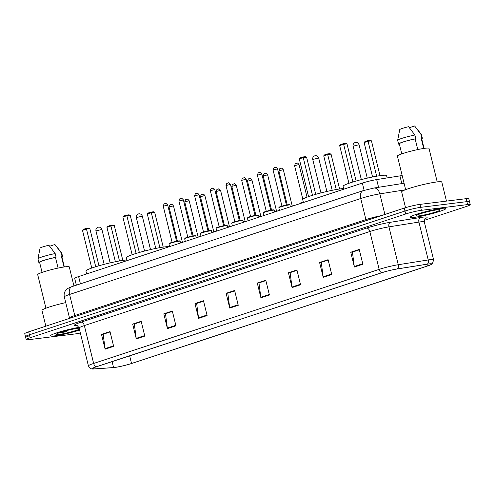 <?xml version="1.0" encoding="UTF-8"?>
<svg xmlns="http://www.w3.org/2000/svg" width="495" height="495" viewBox="0 0 495 495"><rect width="100%" height="100%" fill="white"/><g stroke="black" fill="none" stroke-linecap="round" stroke-linejoin="round"><path stroke-width="0.74" d="M76.354 285.163L74.695 278.419A11.478 1.101 -13.8 0 1 78.625 276.575L362.346 183.082A11.478 1.101 -13.8 0 1 376.676 179.586L399.923 175.892A11.478 1.101 -13.8 0 1 401.303 175.694A11.478 1.101 -13.8 0 1 402.181 175.601M424.271 220.355L466.321 206.495A11.478 1.101 166.2 0 0 470.25 204.652L468.796 198.736A11.478 1.101 166.2 0 0 466.148 198.674L419.952 204.386A11.478 1.101 166.2 0 0 404.236 208.079L28.679 331.836A11.478 1.101 166.2 0 0 24.75 333.68L25.474 336.637A11.478 1.101 166.2 0 0 28.128 336.699M470.25 204.652A11.478 1.101 166.2 0 0 467.602 204.59L421.406 210.307L420.676 207.343A11.478 1.101 166.2 0 0 404.966 211.037L29.403 334.793A11.478 1.101 166.2 0 0 25.474 336.637A11.478 1.101 166.2 0 1 29.403 334.793L404.966 211.037A11.478 1.101 166.2 0 1 420.676 207.343L466.872 201.632L420.676 207.343L419.952 204.386M469.526 201.694A11.478 1.101 166.2 0 0 466.872 201.632A11.478 1.101 166.2 0 1 469.526 201.694M441.67 208.383A18.364 1.757 166.2 0 0 421.728 212.714A18.364 1.757 166.2 0 0 410.244 217.243A18.364 1.757 166.2 0 0 414.482 217.342A18.364 1.757 166.2 0 0 434.424 213.011A18.364 1.757 166.2 0 0 445.908 208.482A18.364 1.757 166.2 0 0 441.67 208.383A18.364 1.757 166.2 0 0 421.728 212.714A18.364 1.757 166.2 0 0 410.244 217.243A18.364 1.757 166.2 0 0 414.482 217.342A18.364 1.757 166.2 0 0 434.424 213.011A18.364 1.757 166.2 0 0 445.908 208.482A18.364 1.757 166.2 0 0 441.67 208.383M78.872 327.368A18.364 1.757 166.2 0 0 60.099 331.798A18.364 1.757 166.2 0 0 50.546 335.771A18.364 1.757 166.2 0 0 54.784 335.87A18.364 1.757 166.2 0 0 79.608 330.066A18.364 1.757 166.2 0 1 54.784 335.87A18.364 1.757 166.2 0 1 50.546 335.771A18.364 1.757 166.2 0 1 60.099 331.798A18.364 1.757 166.2 0 1 78.872 327.368M428.689 263.983A12.245 1.176 -13.8 0 1 431.516 264.052A12.245 1.176 -13.8 0 1 427.327 266.019L131.522 363.491A12.245 1.176 -13.8 0 1 113.559 367.55L93.883 368.924A12.245 1.176 -13.8 0 1 92.256 368.738A12.245 1.176 -13.8 0 1 96.445 366.77L381.942 272.689A12.245 1.176 -13.8 0 1 397.231 268.964L427.216 264.194A12.245 1.176 -13.8 0 1 428.689 263.983M428.918 263.909A12.548 1.2 166.2 0 0 427.402 264.126L397.417 268.896A12.548 1.2 166.2 0 0 381.75 272.714L96.253 366.789A12.548 1.2 166.2 0 0 92.738 369.029A12.548 1.2 166.2 0 0 93.629 368.998L113.306 367.624A12.548 1.2 166.2 0 0 131.713 363.466L427.519 265.994A12.548 1.2 166.2 0 0 431.225 264.528A12.548 1.2 166.2 0 0 428.918 263.909M421.406 210.307A11.478 1.101 166.2 0 0 405.69 213.995L30.133 337.751A11.478 1.101 166.2 0 0 26.204 339.595A11.478 1.101 166.2 0 0 28.852 339.657L75.048 333.946A11.478 1.101 166.2 0 0 80.332 333.011M167.452 328.624L163.814 313.83L172.316 311.033L175.948 325.821L167.452 328.624A3.063 1.918 71.8 0 1 167.353 328.105L175.824 325.314M136.292 338.889L132.66 324.095L141.155 321.298L144.794 336.086L136.292 338.889A3.063 1.918 71.8 0 1 136.199 338.37L144.664 335.579M105.138 349.154L101.506 334.36L110.001 331.563L113.64 346.358L105.138 349.154A3.063 1.918 71.8 0 1 105.045 348.641L113.51 345.85M260.915 297.823L257.282 283.035L265.778 280.232L269.41 295.026L260.915 297.823A3.063 1.918 71.8 0 1 260.815 297.309L269.286 294.519M292.069 287.558L288.437 272.764L296.932 269.967L300.564 284.761L292.069 287.558A3.063 1.918 71.8 0 1 291.97 287.038L300.44 284.248M323.223 277.293L319.591 262.499L328.086 259.702L331.718 274.49L323.223 277.293A3.063 1.918 71.8 0 1 323.13 276.773L331.594 273.983M354.377 267.028L350.745 252.233L359.24 249.431L362.878 264.225L354.377 267.028A3.063 1.918 71.8 0 1 354.284 266.508L362.748 263.717M198.606 318.359L194.968 303.565L203.47 300.762L207.102 315.556L198.606 318.359A3.063 1.918 71.8 0 1 198.507 317.839L206.978 315.049M229.76 308.088L226.128 293.3L234.624 290.497L238.256 305.291L229.76 308.088A3.063 1.918 71.8 0 1 229.661 307.574L238.132 304.784M165.745 313.62L172.402 311.398M134.591 323.885L141.248 321.663M103.436 334.15L110.094 331.928M259.213 282.818L265.871 280.597M290.367 272.553L297.025 270.332M321.521 262.288L328.179 260.067M352.675 252.017L359.333 249.802M196.905 303.348L203.556 301.133L196.651 303.435L198.507 317.839M228.059 293.083L234.71 290.862L227.805 293.17L229.661 307.574M226.128 293.3L228.053 293.059M194.968 303.565L196.899 303.324M350.745 252.233L352.669 251.998M359.339 249.827L352.421 252.103L354.284 266.508M319.591 262.499L321.515 262.263M328.185 260.092L321.267 262.369L323.13 276.773M288.437 272.764L290.361 272.528M297.031 270.357L290.113 272.634L291.97 287.038M257.282 283.035L259.207 282.793M265.877 280.622L258.959 282.905L260.815 297.309M101.506 334.36L103.43 334.125M110.1 331.953L103.183 334.23L105.045 348.641M132.66 324.095L134.584 323.86M141.254 321.688L134.337 323.965L136.199 338.37M163.814 313.83L165.738 313.595M172.409 311.423L165.491 313.7L167.353 328.105M446.459 201.106L441.781 182.049A20.66 1.98 166.2 0 0 437.011 181.931A20.66 1.98 166.2 0 0 414.575 186.807A20.66 1.98 166.2 0 0 401.655 191.899L405.529 207.671M437.215 181.906L428.967 148.333A16.261 1.559 166.2 0 0 425.217 148.246A16.261 1.559 166.2 0 0 407.558 152.076A16.261 1.559 166.2 0 0 397.386 156.092L405.634 189.665M437.308 209.818A12.474 1.194 166.2 0 0 424.314 212.603A12.474 1.194 166.2 0 0 415.992 215.709A12.474 1.194 166.2 0 0 418.838 215.907A12.474 1.194 166.2 0 0 432.927 212.807A12.474 1.194 166.2 0 0 440.104 209.787A12.474 1.194 166.2 0 0 437.308 209.818M417.78 149.558L415.169 138.94A11.478 1.101 166.2 0 0 399.31 143.853L401.767 153.877M415.169 138.94L415.788 138.736L414.878 135.042L408.598 126.72A7.654 0.736 166.2 0 0 399.75 129.597A7.654 0.736 166.2 0 0 399.756 129.634M414.878 135.042A12.245 1.176 166.2 0 0 397.658 140.283A12.245 1.176 166.2 0 0 397.658 140.339L398.562 144.039A12.245 1.176 166.2 0 0 399.1 144.237L399.378 144.144M415.788 138.736A12.245 1.176 166.2 0 0 398.562 144.039M424.06 148.401L421.598 138.377A11.478 1.101 166.2 0 0 421.183 138.198L423.701 148.457M421.697 138.773A12.245 1.176 166.2 0 0 422.34 138.198L421.437 134.498A12.245 1.176 166.2 0 0 421.412 134.448A12.245 1.176 166.2 0 0 420.899 134.3L414.612 125.971L409.39 127.698M420.899 134.3L421.802 137.994L421.183 138.198M422.34 138.198A12.245 1.176 166.2 0 0 421.802 137.994M387.127 177.928L386.558 175.601A22.38 2.147 166.2 0 0 381.391 175.478A22.38 2.147 166.2 0 0 357.087 180.755A22.38 2.147 166.2 0 0 343.085 186.275L343.802 189.195M376.658 176.208L368.076 141.261L371.448 140.84L379.999 175.663M364.11 142.566L364.976 141.582L367.81 140.648L368.076 141.261L364.11 142.566L372.568 176.987M367.81 140.648L370.217 140.351L371.448 140.84M352.892 181.993L343.629 144.28L347.001 143.866L356.128 181.028M339.669 145.592L340.535 144.602L343.363 143.668L343.629 144.28L339.669 145.592L348.925 183.299M343.363 143.668L345.77 143.371L347.001 143.866M73.959 285.955L69.269 266.861A16.261 1.559 166.2 0 0 65.519 266.774A16.261 1.559 166.2 0 0 47.86 270.604A16.261 1.559 166.2 0 0 37.688 274.614L45.936 308.193M58.67 333.011L66.54 331.712L62.729 331.675M79.151 328.204A12.474 1.194 166.2 0 0 77.61 328.346A12.474 1.194 166.2 0 0 64.616 331.13A12.474 1.194 166.2 0 0 56.294 334.236A12.474 1.194 166.2 0 0 59.14 334.428A12.474 1.194 166.2 0 0 79.398 329.218M58.082 268.086L55.471 257.468A11.478 1.101 166.2 0 0 39.612 262.381L42.069 272.405M55.471 257.468L56.09 257.264L55.18 253.57L48.9 245.248A7.654 0.736 166.2 0 0 40.052 248.125A7.654 0.736 166.2 0 0 40.058 248.162M55.18 253.57A12.245 1.176 166.2 0 0 37.96 258.811A12.245 1.176 166.2 0 0 37.96 258.866L38.87 262.567A12.245 1.176 166.2 0 0 39.402 262.765L39.68 262.672M56.09 257.264A12.245 1.176 166.2 0 0 38.87 262.567M64.362 266.929L61.9 256.905A11.478 1.101 166.2 0 0 61.485 256.726L64.004 266.984M65.73 302.594A20.66 1.98 166.2 0 0 41.957 310.427L45.825 326.18M61.999 257.301A12.245 1.176 166.2 0 0 62.642 256.726L61.739 253.025A12.245 1.176 166.2 0 0 61.714 252.976A12.245 1.176 166.2 0 0 61.201 252.821L54.914 244.499L49.692 246.225M61.201 252.821L62.104 256.521L61.485 256.726M62.642 256.726A12.245 1.176 166.2 0 0 62.104 256.521M66.54 331.712L60.396 332.405M343.641 188.539A22.38 2.147 166.2 0 0 340.999 188.787A22.38 2.147 166.2 0 0 316.695 194.065A22.38 2.147 166.2 0 0 302.699 199.584L303.416 202.504M336.272 189.517L327.69 154.57L331.056 154.149L339.613 188.972M323.724 155.875L324.59 154.892L327.424 153.957L327.69 154.57L323.724 155.875L332.182 190.297M327.424 153.957L329.831 153.66L331.056 154.149M312.506 195.302L303.243 157.589L306.609 157.175L315.742 194.337M299.277 158.895L300.143 157.911L302.977 156.977L303.243 157.589L299.277 158.895L308.54 196.608M302.977 156.977L305.384 156.68L306.609 157.175M169.222 246.72A22.38 2.147 166.2 0 0 164.606 246.912A22.38 2.147 166.2 0 0 140.302 252.19A22.38 2.147 166.2 0 0 126.305 257.709L127.023 260.63M159.879 247.642L151.297 212.695L154.663 212.275L163.22 247.098M147.331 214.001L148.197 213.017L151.031 212.083L151.297 212.695L147.331 214.001L155.783 248.422M151.031 212.083L153.438 211.786L154.663 212.275M136.113 253.428L126.85 215.715L130.216 215.3L139.349 252.462M122.884 217.02L123.75 216.037L126.584 215.102L126.85 215.715L122.884 217.02L132.146 254.733M126.584 215.102L128.991 214.805L130.216 215.3M126.862 259.974A22.38 2.147 166.2 0 0 124.22 260.221A22.38 2.147 166.2 0 0 99.916 265.499A22.38 2.147 166.2 0 0 85.92 271.019L86.631 273.933M119.493 260.945L110.905 226.005L114.277 225.584L122.828 260.407M106.945 227.31L107.811 226.32L110.639 225.392L110.905 226.005L106.945 227.31L115.397 261.731M110.639 225.392L113.046 225.089L114.277 225.584M95.727 266.737L86.464 229.024L89.83 228.61L98.957 265.772M82.498 230.33L83.364 229.346L86.192 228.412L86.464 229.024L82.498 230.33L91.761 268.036M86.192 228.412L88.599 228.115L89.83 228.61M401.816 183.602L399.923 175.892M378.57 187.296L376.676 179.586M364.128 190.346L362.346 183.082M80.407 283.833L78.625 276.575M404.236 208.079L405.69 213.995M466.148 198.674L467.602 204.59M28.679 331.836L30.133 337.751M405.226 189.826L379.851 193.861L384.906 214.446M363.157 190.655A7.654 4.795 71.8 0 0 360.737 198.52L69.572 294.463A15.302 1.466 166.2 0 0 64.338 296.926C63.818 294.624 64.232 292.502 65.569 290.559L67.827 288.418L71.992 286.605L363.157 190.655L373.904 188.038A7.654 5 81 0 1 379.851 193.861A15.302 1.466 166.2 0 0 360.737 198.52L365.916 219.601A15.302 1.466 -13.8 0 1 381.466 215.585M71.992 286.605A7.654 4.795 71.8 0 0 69.572 294.463L74.751 315.544L365.916 219.601A1.912 1.2 -108.2 0 1 365.96 220.69M64.338 296.926L69.51 318.007A15.302 1.466 -13.8 0 1 74.751 315.544A1.912 1.2 -108.2 0 1 74.788 316.639M427.327 266.019L426.888 264.243M96.253 366.789A3.824 2.395 -108.2 0 1 93.648 363.454L379.145 269.379A15.302 1.466 -13.8 0 1 398.252 264.72L428.237 259.949A15.302 1.466 -13.8 0 1 430.081 259.689A15.302 1.466 -13.8 0 1 433.614 259.77L424.314 221.902A15.302 1.466 166.2 0 0 420.781 221.816A15.302 1.466 166.2 0 0 418.937 222.082L388.952 226.852A15.302 1.466 166.2 0 0 369.845 231.512L84.348 325.586A15.302 1.466 166.2 0 0 79.113 328.049C77.721 325.908 76.861 325.042 76.533 325.456M427.402 264.126A3.824 2.5 81 0 0 428.237 259.949L418.937 222.082A3.824 2.5 -99 0 1 420.397 217.515A19.126 1.832 -13.8 0 1 425.1 218.685M76.923 325.561A19.126 1.832 -13.8 0 1 81.032 322.183L366.529 228.108A3.824 2.395 71.8 0 1 369.845 231.512L379.145 269.379A3.824 2.395 71.8 0 0 381.75 272.714M92.738 369.029L91.191 368.794C90.733 369.091 89.805 368.125 88.413 365.916A15.302 1.466 -13.8 0 1 93.648 363.454L84.348 325.586A3.824 2.395 71.8 0 0 81.032 322.183M366.529 228.108A19.126 1.832 -13.8 0 1 390.413 222.286A3.824 2.5 -99 0 0 388.952 226.852L398.252 264.72A3.824 2.5 81 0 1 397.417 268.896M390.413 222.286L420.397 217.515M93.883 368.924L93.611 367.816M113.559 367.55L112.099 361.61M131.522 363.491L129.641 355.831M353.127 146.167L359.073 144.707A3.063 3.063 0 0 0 355.144 142.529A3.063 3.063 0 0 0 353.127 146.167L361.344 179.605M312.741 159.477L318.687 158.016A3.063 3.063 0 0 0 314.758 155.838A3.063 3.063 0 0 0 312.741 159.477L320.952 192.914M136.348 217.596L142.294 216.136A3.063 3.063 0 0 0 138.359 213.964A3.063 3.063 0 0 0 136.348 217.596L144.559 251.039M95.962 230.905L101.902 229.445A3.063 3.063 0 0 0 97.973 227.273A3.063 3.063 0 0 0 95.962 230.905L104.173 264.349M303.361 202.269A5.736 0.551 166.2 0 0 300.323 203.519L300.824 202.826L303.274 201.935A5.358 0.514 -13.8 0 0 300.836 203.148M298.516 164.612L294.587 165.72C295.843 161.661 295.818 164.142 296.864 163.183C297.229 162.7 297.959 163.183 299.048 164.625L298.516 164.612M296.078 163.418L296.647 163.232M291.202 206.526A5.736 0.551 166.2 0 0 290.367 206.718M290.287 206.384A5.358 0.514 -13.8 0 1 293.714 205.697L290.287 206.384M290.268 206.304L292.019 206M282.824 169.785L278.895 170.893C280.151 166.834 280.127 169.315 281.172 168.35C281.537 167.873 282.268 168.356 283.357 169.797L282.824 169.785M280.387 168.585L280.956 168.399M275.511 211.699A5.736 0.551 166.2 0 0 274.675 211.891M274.595 211.557A5.358 0.514 -13.8 0 1 278.023 210.87L274.595 211.557M274.577 211.47L276.328 211.167M267.133 174.952L263.204 176.059C264.46 172 264.435 174.488 265.481 173.522C265.846 173.04 266.576 173.522 267.665 174.964L267.133 174.952M264.695 173.757L265.264 173.572M259.819 216.866A5.736 0.551 166.2 0 0 258.984 217.064M262.35 216.03L258.904 216.723A5.358 0.514 -13.8 0 1 262.331 216.037M258.885 216.643L260.636 216.34M251.441 180.124L247.512 181.232C248.768 177.173 248.744 179.654 249.789 178.695C250.154 178.212 250.885 178.695 251.974 180.137L251.441 180.124M249.004 178.93L249.573 178.745M244.128 222.038A5.736 0.551 166.2 0 0 243.299 222.23M246.659 221.203L243.212 221.896A5.358 0.514 -13.8 0 1 246.64 221.209M243.194 221.816L244.945 221.513M235.75 185.297L231.821 186.405C233.083 182.346 233.052 184.827 234.104 183.862C234.469 183.385 235.193 183.862 236.282 185.309L235.75 185.297M233.318 184.097L233.881 183.911M228.436 227.205A5.736 0.551 166.2 0 0 227.607 227.403M230.967 226.376L227.521 227.069A5.358 0.514 -13.8 0 1 230.948 226.382M227.502 226.982L229.253 226.679M220.058 190.464L216.136 191.571C217.392 187.512 217.367 189.993 218.413 189.034C218.778 188.552 219.502 189.034 220.591 190.476L220.058 190.464M217.627 189.269L218.19 189.084M212.745 232.378A5.736 0.551 166.2 0 0 211.916 232.57M215.282 231.542L211.829 232.235A5.358 0.514 -13.8 0 1 215.257 231.549M211.81 232.155L213.562 231.852M204.373 195.636L200.444 196.744C201.7 192.685 201.675 195.166 202.721 194.201C203.086 193.724 203.81 194.207 204.899 195.649L204.373 195.636M201.935 194.442L202.498 194.25M197.06 237.551A5.736 0.551 166.2 0 0 196.224 237.742M199.59 236.715L196.144 237.408A5.358 0.514 -13.8 0 1 199.572 236.721M196.119 237.328L197.87 237.025M188.682 200.803L184.753 201.911C186.009 197.851 185.984 200.339 187.03 199.374C187.395 198.891 188.119 199.374 189.208 200.815L188.682 200.803M186.244 199.609L186.807 199.423M181.368 242.717A5.736 0.551 166.2 0 0 180.533 242.915M180.452 242.581A5.358 0.514 -13.8 0 1 183.88 241.894L180.452 242.575M180.428 242.494L182.179 242.191M172.99 205.976L169.061 207.083C170.317 203.024 170.292 205.505 171.338 204.546C171.703 204.064 172.433 204.546 173.516 205.988L172.99 205.976M170.552 204.781L171.121 204.596M278.815 207.801L279.31 207.102C279.155 206.916 285.343 205.06 288.307 204.744C289.606 204.614 290.157 204.72 289.959 205.06A5.736 0.551 166.2 0 0 288.635 205.029A5.736 0.551 166.2 0 0 282.404 206.384A5.736 0.551 166.2 0 0 278.815 207.801L279.452 210.4M282.169 206.093L286.197 205.103M273.073 169.995C274.329 165.936 274.304 168.418 275.35 167.458C275.61 166.963 276.34 167.446 277.534 168.9L273.073 169.995L281.958 206.155M279.322 207.424A5.358 0.514 -13.8 0 1 281.797 206.205A5.358 0.514 -13.8 0 1 288.263 204.751M274.564 167.694L275.133 167.508M263.123 212.968L263.618 212.275C263.47 212.083 269.651 210.233 272.615 209.917C273.914 209.781 274.465 209.886 274.267 210.233A5.736 0.551 166.2 0 0 272.943 210.202A5.736 0.551 166.2 0 0 266.712 211.557A5.736 0.551 166.2 0 0 263.123 212.968L263.761 215.566M266.477 211.266L270.505 210.276M257.381 175.168C258.644 171.109 258.613 173.59 259.665 172.625C259.918 172.136 260.648 172.619 261.843 174.073L257.381 175.168L266.267 211.328M263.631 212.596A5.358 0.514 -13.8 0 1 266.106 211.377A5.358 0.514 -13.8 0 1 272.572 209.923M258.879 172.86L259.442 172.675M247.432 218.14L247.933 217.447C247.778 217.256 253.966 215.405 256.924 215.084C258.223 214.954 258.774 215.059 258.582 215.399A5.736 0.551 166.2 0 0 257.252 215.368A5.736 0.551 166.2 0 0 251.021 216.723A5.736 0.551 166.2 0 0 247.432 218.14L248.069 220.739M250.792 216.433L254.814 215.443M241.696 180.335C242.952 176.276 242.927 178.763 243.973 177.798C244.233 177.309 244.957 177.785 246.151 179.24L241.696 180.335L250.575 216.494M247.939 217.763A5.358 0.514 -13.8 0 1 250.414 216.544A5.358 0.514 -13.8 0 1 256.88 215.096M243.187 178.033L243.75 177.847M231.74 223.313L232.242 222.614C232.087 222.428 238.274 220.572 241.232 220.256C242.531 220.12 243.082 220.232 242.89 220.572A5.736 0.551 166.2 0 0 241.566 220.541A5.736 0.551 166.2 0 0 235.329 221.896A5.736 0.551 166.2 0 0 231.74 223.313L232.378 225.912M235.1 221.605L239.122 220.615M226.005 185.507C227.261 181.448 227.236 183.93 228.282 182.971C228.542 182.476 229.265 182.958 230.46 184.412L226.005 185.507L234.884 221.667M232.254 222.936A5.358 0.514 -13.8 0 1 234.723 221.717A5.358 0.514 -13.8 0 1 241.189 220.263M227.496 183.206L228.059 183.02M216.049 228.48L216.55 227.787C216.395 227.595 222.583 225.745 225.541 225.423C226.84 225.293 227.391 225.398 227.199 225.745A5.736 0.551 166.2 0 0 225.875 225.714A5.736 0.551 166.2 0 0 219.638 227.063A5.736 0.551 166.2 0 0 216.049 228.48L216.692 231.078M219.409 226.772L223.431 225.788M210.313 190.68C211.569 186.615 211.544 189.102 212.59 188.137C212.85 187.648 213.574 188.131 214.768 189.585L210.313 190.68L219.192 226.834M216.562 228.108A5.358 0.514 -13.8 0 1 219.031 226.883A5.358 0.514 -13.8 0 1 225.497 225.435M211.804 188.372L212.367 188.187M200.364 233.652L200.859 232.953C200.704 232.768 206.891 230.917 209.849 230.596C211.148 230.466 211.699 230.571 211.507 230.911A5.736 0.551 166.2 0 0 210.183 230.88A5.736 0.551 166.2 0 0 203.952 232.235A5.736 0.551 166.2 0 0 200.364 233.652L201.001 236.251M203.717 231.945L207.739 230.955M194.622 195.847C195.878 191.788 195.853 194.269 196.899 193.31C197.159 192.815 197.882 193.297 199.077 194.752L194.622 195.847L203.501 232.006M200.871 233.275A5.358 0.514 -13.8 0 1 203.346 232.056A5.358 0.514 -13.8 0 1 209.806 230.608M196.113 193.545L196.682 193.359M184.672 238.819L185.167 238.126C185.012 237.94 191.2 236.084 194.164 235.769C195.457 235.632 196.008 235.738 195.816 236.084A5.736 0.551 166.2 0 0 194.492 236.053A5.736 0.551 166.2 0 0 188.261 237.408A5.736 0.551 166.2 0 0 184.672 238.819L185.309 241.418M188.026 237.117L192.054 236.127M178.93 201.019C180.186 196.96 180.161 199.442 181.207 198.476C181.467 197.988 182.197 198.47 183.391 199.924L178.93 201.019L187.809 237.179M185.179 238.448A5.358 0.514 -13.8 0 1 187.654 237.229A5.358 0.514 -13.8 0 1 194.12 235.775M180.421 198.718L180.991 198.526M168.981 243.992L169.476 243.299C169.321 243.107 175.508 241.257 178.472 240.935C179.765 240.805 180.322 240.91 180.124 241.257A5.736 0.551 166.2 0 0 178.8 241.226A5.736 0.551 166.2 0 0 172.569 242.575A5.736 0.551 166.2 0 0 168.981 243.992L169.618 246.59M172.334 242.284L176.362 241.294M163.239 206.186C164.495 202.127 164.47 204.614 165.516 203.649C165.776 203.16 166.506 203.643 167.7 205.091L163.239 206.186L172.124 242.346M169.488 243.62A5.358 0.514 -13.8 0 1 171.963 242.395A5.358 0.514 -13.8 0 1 178.429 240.947M164.73 203.884L165.299 203.699M69.51 318.007L69.56 318.359M373.904 188.038L404.056 183.243M431.225 264.528L432.494 263.6L433.614 259.77M26.204 339.595L25.474 336.637M88.413 365.916L79.113 328.049M425.397 218.413C425.087 217.918 424.722 219.081 424.314 221.902M399.75 129.597L397.658 140.283M415.187 126.683L421.412 134.448M367.284 178.144L359.073 144.707M40.052 248.125L37.96 258.811M55.49 245.211L61.714 252.976M326.898 191.454L318.687 158.016M150.505 249.579L142.294 216.136M110.119 262.888L101.902 229.445M294.587 165.72L302.822 199.256M299.048 164.625L307.036 197.152M278.895 170.893L287.249 204.905M283.357 169.797L292.236 205.957M263.204 176.059L271.557 210.072M267.665 174.964L276.544 211.124M247.512 181.232L255.872 215.245M251.974 180.137L260.853 216.296M231.821 186.405L240.18 220.417M236.282 185.309L245.161 221.469M216.136 191.571L224.489 225.584M220.591 190.476L229.476 226.636M200.444 196.744L208.797 230.757M204.899 195.649L213.784 231.809M184.753 201.911L193.106 235.929M189.208 200.815L198.093 236.975M169.061 207.083L177.414 241.096M173.516 205.988L182.401 242.148M277.534 168.9L286.413 205.06M289.959 205.06L290.386 206.792M261.843 174.073L270.722 210.233M274.267 210.233L274.694 211.965M246.151 179.24L255.03 215.399M258.582 215.399L259.003 217.138M230.46 184.412L239.345 220.572M242.89 220.572L243.311 222.304M214.768 189.585L223.653 225.745M227.199 225.745L227.626 227.477M199.077 194.752L207.962 230.911M211.507 230.911L211.934 232.65M183.391 199.924L192.27 236.084M195.816 236.084L196.243 237.817M167.7 205.091L176.579 241.251M180.124 241.257L180.551 242.989"/></g></svg>
